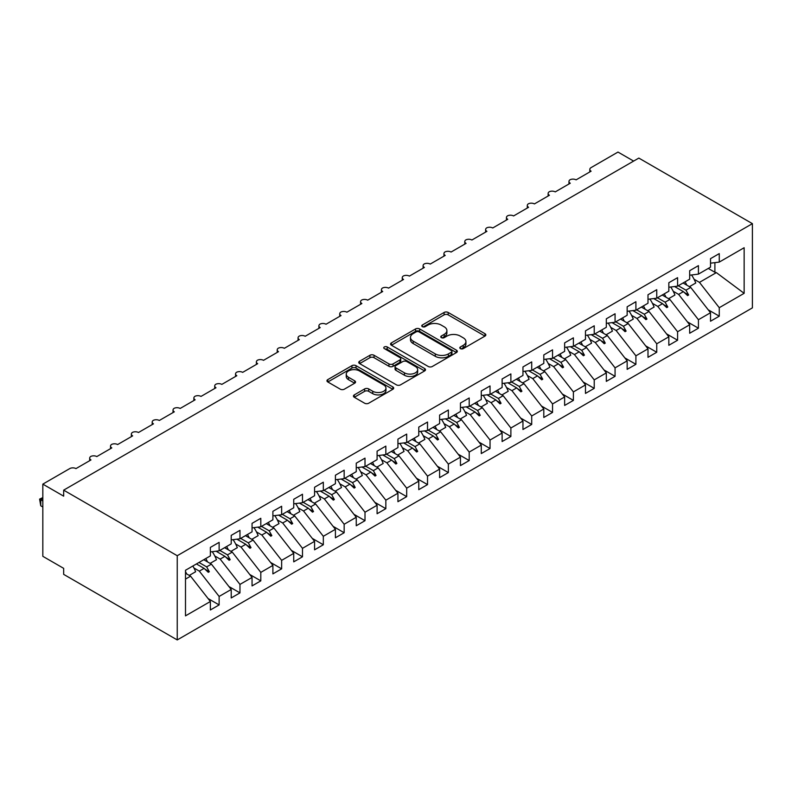 <?xml version="1.0" encoding="UTF-8"?>
<svg xmlns="http://www.w3.org/2000/svg" width="792" height="792" viewBox="0 0 792 792"><rect width="100%" height="100%" fill="white"/><g stroke="black" fill="none" stroke-linecap="round" stroke-linejoin="round"><path stroke-width="1.19" d="M460.399 348.628A2.029 1.168 0 0 0 463.261 348.628L484.991 336.085A2.891 1.673 0 0 0 485.842 334.907A2.891 1.673 0 0 0 484.991 333.719L448.173 312.464A2.891 1.673 0 0 0 444.084 312.464L422.354 325.007A2.029 1.168 0 0 0 421.76 325.839A2.029 1.168 0 0 0 422.354 326.66A2.029 1.168 0 0 0 425.215 326.66L428.026 325.037A9.256 5.346 0 0 1 441.124 325.037L444.183 326.809A9.256 5.346 0 0 1 446.896 330.591A9.256 5.346 0 0 1 444.183 334.373L441.372 335.996A2.029 1.168 0 0 0 440.778 336.818A2.029 1.168 0 0 0 441.372 337.649A2.029 1.168 0 0 0 444.243 337.649L447.054 336.026A9.256 5.346 0 0 1 460.142 336.026L463.211 337.798A9.256 5.346 0 0 1 465.924 341.57A9.256 5.346 0 0 1 463.211 345.352L460.399 346.975A2.029 1.168 0 0 0 459.805 347.807A2.029 1.168 0 0 0 460.399 348.628L460.399 346.975M354.291 394.891A2.891 1.673 0 0 0 353.44 396.079A2.891 1.673 0 0 0 354.291 397.257L364.617 403.217A2.891 1.673 0 0 0 368.706 403.217L392.842 389.288A2.891 1.673 0 0 0 393.693 388.1A2.891 1.673 0 0 0 392.842 386.922L356.024 365.666A2.891 1.673 0 0 0 351.935 365.666L327.799 379.606A2.891 1.673 0 0 0 326.947 380.784A2.891 1.673 0 0 0 327.799 381.962L340.273 389.169A2.891 1.673 0 0 0 344.372 389.169L354.697 383.199A2.891 1.673 0 0 0 355.549 382.021A2.891 1.673 0 0 0 354.697 380.843L348.51 377.269A7.742 4.465 0 0 1 346.243 374.111A7.742 4.465 0 0 1 351.024 369.983A7.742 4.465 0 0 1 359.449 370.953L383.694 384.942A7.742 4.465 0 0 1 385.961 388.1A7.742 4.465 0 0 1 381.18 392.228A7.742 4.465 0 0 1 372.745 391.268L368.706 388.931A2.891 1.673 0 0 0 364.617 388.931L354.291 394.891L354.291 397.257M752.4 223.651L177.24 555.717L177.24 639.936L752.4 307.87L752.4 223.651L638.827 158.083L63.667 490.149L63.667 496.158L42.827 484.13L69.716 468.607A4.425 2.554 180 0 1 75.963 468.607L90.971 459.944A4.425 2.554 0 0 1 89.674 458.142A4.425 2.554 0 0 1 90.763 456.459A4.425 2.554 180 0 1 96.802 456.578L111.811 447.916A4.425 2.554 0 0 1 110.514 446.114A4.425 2.554 0 0 1 111.603 444.431A4.425 2.554 180 0 1 117.642 444.55L132.65 435.887A4.425 2.554 0 0 1 131.353 434.075A4.425 2.554 0 0 1 132.442 432.402A4.425 2.554 180 0 1 138.481 432.511L153.48 423.849A4.425 2.554 0 0 1 152.193 422.047A4.425 2.554 0 0 1 153.282 420.364A4.425 2.554 180 0 1 159.321 420.483L174.319 411.82A4.425 2.554 0 0 1 173.032 410.018A4.425 2.554 0 0 1 174.121 408.335A4.425 2.554 180 0 1 180.16 408.454L195.159 399.792A4.425 2.554 0 0 1 193.872 397.98A4.425 2.554 0 0 1 194.961 396.307A4.425 2.554 180 0 1 201 396.416L215.998 387.753A4.425 2.554 0 0 1 214.711 385.952A4.425 2.554 0 0 1 215.8 384.268A4.425 2.554 180 0 1 221.839 384.387L236.838 375.725A4.425 2.554 0 0 1 235.551 373.923A4.425 2.554 0 0 1 236.64 372.24A4.425 2.554 180 0 1 242.679 372.359L257.677 363.696A4.425 2.554 0 0 1 256.38 361.894A4.425 2.554 0 0 1 257.479 360.212A4.425 2.554 180 0 1 263.518 360.33L278.517 351.668A4.425 2.554 0 0 1 277.22 349.856A4.425 2.554 0 0 1 278.319 348.183A4.425 2.554 180 0 1 284.358 348.292L299.356 339.629A4.425 2.554 0 0 1 298.059 337.828A4.425 2.554 0 0 1 299.158 336.145A4.425 2.554 180 0 1 305.197 336.263L320.196 327.601A4.425 2.554 0 0 1 318.899 325.799A4.425 2.554 0 0 1 319.998 324.116A4.425 2.554 180 0 1 326.037 324.235L341.035 315.572A4.425 2.554 0 0 1 339.738 313.761A4.425 2.554 0 0 1 340.837 312.088A4.425 2.554 180 0 1 346.876 312.197L361.875 303.534A4.425 2.554 0 0 1 360.578 301.732A4.425 2.554 0 0 1 361.677 300.049A4.425 2.554 180 0 1 367.706 300.168L382.714 291.505A4.425 2.554 0 0 1 381.417 289.704A4.425 2.554 0 0 1 382.516 288.021A4.425 2.554 180 0 1 388.545 288.139L403.554 279.477A4.425 2.554 0 0 1 402.257 277.675A4.425 2.554 0 0 1 403.356 275.992A4.425 2.554 180 0 1 409.385 276.111L424.393 267.448A4.425 2.554 0 0 1 423.096 265.637A4.425 2.554 0 0 1 424.195 263.964A4.425 2.554 180 0 1 430.224 264.073L445.233 255.41A4.425 2.554 0 0 1 443.936 253.608A4.425 2.554 0 0 1 445.035 251.925A4.425 2.554 180 0 1 451.064 252.044L466.072 243.382A4.425 2.554 0 0 1 464.775 241.58A4.425 2.554 0 0 1 465.874 239.897A4.425 2.554 180 0 1 471.903 240.016L486.912 231.353A4.425 2.554 0 0 1 485.615 229.541A4.425 2.554 0 0 1 486.704 227.868A4.425 2.554 180 0 1 492.743 227.977L507.751 219.315A4.425 2.554 0 0 1 506.454 217.513A4.425 2.554 0 0 1 507.543 215.83A4.425 2.554 180 0 1 513.582 215.949L528.591 207.286A4.425 2.554 0 0 1 527.294 205.484A4.425 2.554 0 0 1 528.383 203.801A4.425 2.554 180 0 1 534.422 203.92L549.43 195.258A4.425 2.554 0 0 1 548.133 193.456A4.425 2.554 0 0 1 549.222 191.773A4.425 2.554 180 0 1 555.261 191.892L570.27 183.229A4.425 2.554 0 0 1 568.973 181.417A4.425 2.554 0 0 1 570.062 179.744A4.425 2.554 180 0 1 576.101 179.853L591.109 171.191A4.425 2.554 0 0 1 589.812 169.389A4.425 2.554 0 0 1 591.109 167.587L617.988 152.064L633.62 161.083M177.24 555.717L63.667 490.149M428.234 366.488A2.891 1.673 0 0 0 432.323 366.488L456.459 352.559A2.891 1.673 0 0 0 457.311 351.381A2.891 1.673 0 0 0 456.459 350.193L419.641 328.937A2.891 1.673 0 0 0 415.553 328.937L391.416 342.877A2.891 1.673 0 0 0 390.565 344.055A2.891 1.673 0 0 0 391.416 345.233L428.234 366.488M385.169 349.064A2.029 1.168 0 0 1 387.219 349.351L387.219 346.945L424.651 368.557A2.891 1.673 0 0 1 425.502 369.745A2.891 1.673 0 0 1 424.651 370.923L400.514 384.853A2.891 1.673 0 0 1 396.426 384.853L359.608 363.597L359.608 361.241A2.891 1.673 0 0 0 358.756 362.419A2.891 1.673 0 0 0 359.608 363.597M359.608 361.241L369.933 355.271A2.891 1.673 0 0 1 374.032 355.271L388.961 363.894A2.891 1.673 0 0 0 393.05 363.894L399.901 359.934A2.891 1.673 0 0 0 400.752 358.756A2.891 1.673 0 0 0 399.901 357.578L384.358 348.599A2.029 1.168 0 0 1 383.764 347.777A2.029 1.168 0 0 1 385.011 346.698A2.029 1.168 0 0 1 387.219 346.945M185.496 579.101L190.575 576.17L210.375 601.494L185.496 615.859L185.496 570.26L210.375 555.895L210.375 547.411L219.127 542.362L219.127 550.846L210.375 551.935M208.058 598.534L219.127 604.92L219.127 596.445L231.215 589.466L211.415 564.142L203.762 559.716M193.961 568.013L199.327 571.121L219.127 596.445M219.127 550.846L231.215 543.866L231.215 535.382L239.966 530.333L239.966 538.808L231.215 539.906M228.898 586.506L239.966 592.891L239.966 584.407L252.054 577.437L232.254 552.103L224.601 547.688M214.8 555.984L220.166 559.083L239.966 584.407M239.966 538.808L252.054 531.838L252.054 523.354L260.806 518.295L260.806 526.779L252.054 527.868M249.737 574.477L260.806 580.863L260.806 572.378L272.893 565.399L253.094 540.075L245.441 535.649M235.64 543.956L241.006 547.054L260.806 572.378M260.806 526.779L272.893 519.799L272.893 511.315L281.645 506.266L281.645 514.75L272.893 515.839M270.577 562.439L281.645 568.834L281.645 560.35L293.733 553.37L273.933 528.046L266.28 523.621M256.479 531.917L261.845 535.026L281.645 560.35M281.645 514.75L293.733 507.771L293.733 499.287L302.485 494.238L302.485 502.722L293.733 503.811M291.416 550.41L302.485 556.796L302.485 548.321L314.572 541.342L294.772 516.008L287.11 511.592M277.319 519.889L282.685 522.987L302.485 548.321M302.485 502.722L314.572 495.743L314.572 487.258L323.324 482.199L323.324 490.684L314.572 491.773M312.256 538.382L323.324 544.767L323.324 536.283L335.412 529.303L315.612 503.979L307.949 499.564M298.158 507.86L303.524 510.959L323.324 536.283M323.324 490.684L335.412 483.704L335.412 475.23L344.164 470.171L344.164 478.655L335.412 479.744M333.095 526.343L344.164 532.739L344.164 524.254L356.252 517.275L336.452 491.951L328.789 487.525M318.988 495.822L324.364 498.93L344.164 524.254M344.164 478.655L356.252 471.676L356.252 463.191L365.003 458.142L365.003 466.627L356.252 467.716M353.935 514.315L365.003 520.7L365.003 512.226L377.091 505.247L357.291 479.922L349.628 475.497M339.827 483.793L345.203 486.902L365.003 512.226M365.003 466.627L377.091 459.647L377.091 451.163L385.843 446.114L385.843 454.588L377.091 455.687M374.774 502.286L385.843 508.672L385.843 500.188L397.93 493.218L378.13 467.884L370.468 463.468M360.667 471.765L366.043 474.863L385.843 500.188M385.843 454.588L397.93 447.619L397.93 439.134L406.682 434.075L406.682 442.56L397.93 443.649M395.614 490.258L406.682 496.643L406.682 488.159L418.77 481.18L398.97 455.855L391.307 451.43M381.506 459.736L386.882 462.835L406.682 488.159M406.682 442.56L418.77 435.58L418.77 427.096L427.522 422.047L427.522 430.531L418.77 431.62M416.453 478.219L427.522 484.615L427.522 476.131L439.61 469.151L419.81 443.827L412.147 439.402M402.346 447.698L407.722 450.806L427.522 476.131M427.522 430.531L439.61 423.552L439.61 415.067L448.361 410.018L448.361 418.503L439.61 419.592M437.293 466.191L448.361 472.577L448.361 464.102L460.449 457.123L440.649 431.788L432.986 427.373M423.185 435.669L428.561 438.768L448.361 464.102M448.361 418.503L460.449 411.523L460.449 403.039L469.201 397.98L469.201 406.464L460.449 407.553M458.132 454.163L469.201 460.548L469.201 452.064L481.279 445.084L461.488 419.76L453.826 415.345M444.025 423.641L449.401 426.74L469.201 452.064M469.201 406.464L481.279 399.485L481.279 391.01L490.04 385.952L490.04 394.436L481.279 395.525M478.972 442.124L490.04 448.519L490.04 440.035L502.118 433.056L482.328 407.732L474.665 403.306M464.864 411.602L470.24 414.711L490.04 440.035M490.04 394.436L502.118 387.456L502.118 378.972L510.88 373.923L510.88 382.407L502.118 383.496M499.811 430.096L510.88 436.481L510.88 428.007L522.958 421.027L503.168 395.703L495.505 391.278M485.704 399.574L491.08 402.673L510.88 428.007M510.88 382.407L522.958 375.428L522.958 366.943L531.709 361.894L531.709 370.369L522.958 371.468M520.651 418.067L531.709 424.453L531.709 415.968L543.797 408.999L524.007 383.665L516.344 379.249M506.543 387.545L511.919 390.644L531.709 415.968M531.709 370.369L543.797 363.399L543.797 354.915L552.549 349.856L552.549 358.34L543.797 359.429M541.49 406.039L552.549 412.424L552.549 403.94L564.637 396.96L544.846 371.636L537.184 367.211M527.383 375.517L532.759 378.616L552.549 403.94M552.549 358.34L564.637 351.361L564.637 342.877L573.388 337.828L573.388 346.312L564.637 347.401M562.33 394L573.388 400.396L573.388 391.911L585.476 384.932L565.686 359.608L558.023 355.182M548.222 363.478L553.598 366.587L573.388 391.911M573.388 346.312L585.476 339.332L585.476 330.848L594.228 325.799L594.228 334.283L585.476 335.372M583.169 381.972L594.228 388.357L594.228 379.883L606.316 372.903L586.526 347.569L578.863 343.154M569.062 351.45L574.438 354.549L594.228 379.883M594.228 334.283L606.316 327.304L606.316 318.82L615.067 313.761L615.067 322.245L606.316 323.334M604.009 369.943L615.067 376.329L615.067 367.844L627.155 360.865L607.355 335.541L599.702 331.125M589.901 339.422L595.277 342.52L615.067 367.844M615.067 322.245L627.155 315.265L627.155 306.791L635.907 301.732L635.907 310.216L627.155 311.305M624.838 357.905L635.907 364.3L635.907 355.816L647.995 348.836L628.195 323.512L620.542 319.087M610.741 327.383L616.117 330.492L635.907 355.816M635.907 310.216L647.995 303.237L647.995 294.753L656.746 289.704L656.746 298.188L647.995 299.277M645.678 345.876L656.746 352.262L656.746 343.787L668.834 336.808L649.034 311.484L641.381 307.058M631.58 315.355L636.956 318.453L656.746 343.787M656.746 298.188L668.834 291.208L668.834 282.724L677.586 277.675L677.586 286.15L668.834 287.248M666.518 333.848L677.586 340.233L677.586 331.749L689.674 324.779L669.874 299.445L662.221 295.03M652.42 303.326L657.786 306.425L677.586 331.749M677.586 286.15L689.674 279.18L689.674 270.696L698.425 265.637L698.425 274.121L689.674 275.21M687.357 321.819L698.425 328.205L698.425 319.72L710.513 312.741L710.513 321.225L719.265 316.176L719.265 307.692L744.143 293.327L716.354 272.616L714.889 272.26L714.889 262.637M673.259 291.298L678.625 294.396L698.425 319.72M698.425 274.121L710.513 267.142L710.513 258.657L719.265 253.608L719.265 262.093L710.513 263.182M708.197 309.781L719.265 316.176M694.099 279.259L699.465 282.368L719.265 307.692M42.827 484.13L42.827 556.321L63.667 568.349L63.667 574.368L177.24 639.936M190.575 576.17L185.496 573.23M219.127 604.92L210.375 609.979L210.375 601.494M239.966 592.891L231.215 597.95L231.215 589.466M260.806 580.863L252.054 585.912L252.054 577.437M281.645 568.834L272.893 573.883L272.893 565.399M302.485 556.796L293.733 561.855L293.733 553.37M323.324 544.767L314.572 549.816L314.572 541.342M344.164 532.739L335.412 537.788L335.412 529.303M365.003 520.7L356.252 525.759L356.252 517.275M385.843 508.672L377.091 513.731L377.091 505.247M406.682 496.643L397.93 501.692L397.93 493.218M427.522 484.615L418.77 489.664L418.77 481.18M448.361 472.577L439.61 477.635L439.61 469.151M469.201 460.548L460.449 465.597L460.449 457.123M490.04 448.519L481.279 453.568L481.279 445.084M510.88 436.481L502.118 441.54L502.118 433.056M531.709 424.453L522.958 429.512L522.958 421.027M552.549 412.424L543.797 417.473L543.797 408.999M573.388 400.396L564.637 405.445L564.637 396.96M594.228 388.357L585.476 393.416L585.476 384.932M615.067 376.329L606.316 381.378L606.316 372.903M635.907 364.3L627.155 369.349L627.155 360.865M656.746 352.262L647.995 357.321L647.995 348.836M677.586 340.233L668.834 345.292L668.834 336.808M698.425 328.205L689.674 333.254L689.674 324.779M719.265 262.093L744.143 247.728L744.143 293.327M198.99 562.468L206.653 566.884L211.415 564.142M199.327 571.121L204.098 568.369L208.276 572.309L209.326 571.715L206.653 566.884M196.436 563.944L204.098 568.369M219.829 550.44L227.492 554.855L232.254 552.103M220.166 559.083L224.938 556.331L229.116 560.281L230.165 559.677L227.492 554.855M216.077 551.222L224.938 556.331M240.669 538.402L248.332 542.827L253.094 540.075M241.006 547.054L245.777 544.302L249.955 548.252L251.005 547.648L248.332 542.827M236.917 539.194L245.777 544.302M261.508 526.373L269.171 530.798L273.933 528.046M261.845 535.026L266.607 532.274L270.795 536.224L271.844 535.62L269.171 530.798M257.756 527.155L266.607 532.274M282.348 514.345L290.011 518.76L294.772 516.008M282.685 522.987L287.447 520.245L291.634 524.185L292.684 523.591L290.011 518.76M278.596 515.127L287.447 520.245M303.188 502.306L310.85 506.732L315.612 503.979M303.524 510.959L308.286 508.207L312.474 512.157L313.523 511.553L310.85 506.732M299.435 503.098L308.286 508.207M324.027 490.278L331.69 494.703L336.452 491.951M324.364 498.93L329.125 496.178L333.313 500.128L334.353 499.524L331.69 494.703M320.275 491.07L329.125 496.178M344.867 478.249L352.529 482.665L357.291 479.922M345.203 486.902L349.965 484.15L354.153 488.09L355.192 487.496L352.529 482.665M341.114 479.031L349.965 484.15M365.706 466.221L373.369 470.636L378.13 467.884M366.043 474.863L370.805 472.111L374.992 476.061L376.032 475.457L373.369 470.636M361.954 467.003L370.805 472.111M386.546 454.182L394.208 458.608L398.97 455.855M386.882 462.835L391.644 460.083L395.832 464.033L396.871 463.429L394.208 458.608M382.793 454.974L391.644 460.083M407.385 442.154L415.048 446.579L419.81 443.827M407.722 450.806L412.483 448.054L416.671 452.004L417.711 451.4L415.048 446.579M403.633 442.936L412.483 448.054M428.225 430.125L435.887 434.541L440.649 431.788M428.561 438.768L433.323 436.026L437.511 439.966L438.55 439.372L435.887 434.541M424.472 430.907L433.323 436.026M449.064 418.087L456.727 422.512L461.488 419.76M449.401 426.74L454.163 423.987L458.35 427.937L459.39 427.333L456.727 422.512M445.312 418.879L454.163 423.987M469.903 406.058L477.566 410.484L482.328 407.732M470.24 414.711L475.002 411.959L479.19 415.909L480.229 415.305L477.566 410.484M466.151 406.85L475.002 411.959M490.743 394.03L498.396 398.445L503.168 395.703M491.08 402.673L495.841 399.93L500.029 403.87L501.069 403.276L498.396 398.445M486.991 394.812L495.841 399.93M511.582 382.001L519.235 386.417L524.007 383.665M511.919 390.644L516.681 387.892L520.869 391.842L521.908 391.238L519.235 386.417M507.83 382.783L516.681 387.892M532.422 369.963L540.075 374.388L544.846 371.636M532.759 378.616L537.521 375.863L541.708 379.813L542.748 379.21L540.075 374.388M528.67 370.755L537.521 375.863M553.262 357.935L560.914 362.36L565.686 359.608M553.598 366.587L558.36 363.835L562.548 367.785L563.587 367.181L560.914 362.36M549.509 358.717L558.36 363.835M574.101 345.906L581.754 350.321L586.526 347.569M574.438 354.549L579.199 351.806L583.387 355.747L584.427 355.153L581.754 350.321M570.349 346.688L579.199 351.806M594.941 333.868L602.593 338.293L607.355 335.541M595.277 342.52L600.039 339.768L604.227 343.718L605.266 343.114L602.593 338.293M591.178 334.66L600.039 339.768M615.78 321.839L623.433 326.264L628.195 323.512M616.117 330.492L620.878 327.74L625.066 331.69L626.106 331.086L623.433 326.264M612.018 322.631L620.878 327.74M636.619 309.811L644.272 314.226L649.034 311.484M636.956 318.453L641.718 315.711L645.906 319.651L646.945 319.057L644.272 314.226M632.857 310.593L641.718 315.711M657.459 297.782L665.112 302.197L669.874 299.445M657.786 306.425L662.558 303.673L666.745 307.623L667.785 307.019L665.112 302.197M653.697 298.564L662.558 303.673M678.298 285.744L685.951 290.169L690.713 287.417L683.06 282.992M678.625 294.396L683.397 291.644L687.585 295.594L688.624 294.99L685.951 290.169M674.537 286.536L683.397 291.644M690.713 287.417L710.513 312.741M699.465 282.368L716.354 272.616M708.276 268.438L714.889 272.26M684.288 292.486L688.624 294.99M663.448 304.524L667.785 307.019M642.609 316.553L646.945 319.057M621.769 328.581L626.106 331.086M600.93 340.619L605.266 343.114M580.091 352.648L584.427 355.153M559.251 364.676L563.587 367.181M538.412 376.705L542.748 379.21M517.572 388.743L521.908 391.238M496.733 400.772L501.069 403.276M475.903 412.8L480.229 415.305M455.063 424.839L459.39 427.333M434.224 436.867L438.55 439.372M413.384 448.896L417.711 451.4M392.545 460.924L396.871 463.429M371.705 472.963L376.032 475.457M350.866 484.991L355.192 487.496M330.026 497.02L334.353 499.524M309.187 509.058L313.523 511.553M288.347 521.087L292.684 523.591M267.508 533.115L271.844 535.62M246.668 545.144L251.005 547.648M225.829 557.182L230.165 559.677M204.989 569.21L209.326 571.715M461.211 348.916L463.211 347.757A9.256 5.346 0 0 0 465.924 343.985L465.924 341.57M446.896 330.591L446.896 332.996A9.256 5.346 0 0 1 444.183 336.778L442.183 337.937M484.961 336.105L448.173 314.87A2.891 1.673 0 0 0 444.084 314.87L423.166 326.947M456.42 352.579L419.641 331.343A2.891 1.673 0 0 0 415.553 331.343L391.456 345.262M451.351 352.202A2.029 1.168 0 0 0 451.945 351.381A2.029 1.168 0 0 0 451.351 350.549L419.027 331.888A2.029 1.168 0 0 0 416.166 331.888L413.196 333.6A9.256 5.346 0 0 0 410.484 337.382A9.256 5.346 0 0 0 413.196 341.164L435.293 353.915A9.256 5.346 0 0 0 448.381 353.915L451.351 352.202L451.351 354.608A2.029 1.168 0 0 0 451.945 353.786L451.945 351.381M410.484 337.382L410.484 339.788A9.256 5.346 0 0 0 413.196 343.57L413.196 341.164M451.351 354.608L448.381 356.321A9.256 5.346 0 0 1 435.293 356.321L413.196 343.57M359.647 363.617L369.933 357.677L369.933 355.271M400.752 358.756L400.752 361.162A2.891 1.673 0 0 1 399.901 362.34L393.05 366.3A2.891 1.673 0 0 1 388.961 366.3L374.032 357.677A2.891 1.673 0 0 0 369.933 357.677M387.219 349.351L424.611 370.943M404.455 372.844A7.742 4.465 0 0 0 412.889 373.804A7.742 4.465 0 0 0 417.661 369.686A7.742 4.465 0 0 0 415.394 366.518L406.86 361.588A2.891 1.673 0 0 0 402.772 361.588L395.911 365.548A2.891 1.673 0 0 0 395.069 366.726A2.891 1.673 0 0 0 395.911 367.914L404.455 372.844L404.455 375.25A7.742 4.465 0 0 0 412.889 376.22A7.742 4.465 0 0 0 417.661 372.091L417.661 369.686M395.069 366.726L395.069 369.131A2.891 1.673 0 0 0 395.911 370.319L395.911 367.914M404.455 375.25L395.911 370.319M385.961 388.1L385.961 390.515A7.742 4.465 0 0 1 381.18 394.634A7.742 4.465 0 0 1 372.745 393.673L368.706 391.337A2.891 1.673 0 0 0 364.617 391.337L354.331 397.277M346.243 374.111L346.243 376.517A7.742 4.465 0 0 0 348.51 379.675L348.51 377.269M354.658 383.229L348.51 379.675M392.812 389.308L356.024 368.072A2.891 1.673 0 0 0 351.935 368.072L327.838 381.982M685.08 281.833A23.572 13.613 60 0 1 686.832 285.179M691.555 274.982A23.572 13.613 60 0 1 695.772 283.001L689.416 286.664M664.24 293.862A23.572 13.613 60 0 1 665.993 297.208M670.715 287.011A23.572 13.613 60 0 1 674.933 295.03L668.577 298.703M643.401 305.89A23.572 13.613 60 0 1 645.153 309.236M649.876 299.039A23.572 13.613 60 0 1 654.103 307.058L647.747 310.731M622.562 317.919A23.572 13.613 60 0 1 624.314 321.275M629.036 311.068A23.572 13.613 60 0 1 633.263 319.097L626.908 322.76M601.722 329.957A23.572 13.613 60 0 1 603.474 333.303M608.197 323.106A23.572 13.613 60 0 1 612.424 331.125L606.068 334.798M580.883 341.986A23.572 13.613 60 0 1 582.635 345.332M587.357 335.135A23.572 13.613 60 0 1 591.584 343.154L585.229 346.827M560.043 354.014A23.572 13.613 60 0 1 561.795 357.36M566.518 347.163A23.572 13.613 60 0 1 570.745 355.192L564.389 358.855M539.203 366.053A23.572 13.613 60 0 1 540.956 369.399M545.688 359.202A23.572 13.613 60 0 1 549.905 367.221L543.55 370.884M518.364 378.081A23.572 13.613 60 0 1 520.126 381.427M524.848 371.23A23.572 13.613 60 0 1 529.066 379.249L522.71 382.922M497.524 390.11A23.572 13.613 60 0 1 499.287 393.456M504.009 383.259A23.572 13.613 60 0 1 508.226 391.278L501.871 394.951M476.685 402.138A23.572 13.613 60 0 1 478.447 405.494M483.17 395.287A23.572 13.613 60 0 1 487.387 403.316L481.031 406.979M455.845 414.176A23.572 13.613 60 0 1 457.608 417.523M462.33 407.326A23.572 13.613 60 0 1 466.547 415.345L460.192 419.017M435.006 426.205A23.572 13.613 60 0 1 436.768 429.551M441.49 419.354A23.572 13.613 60 0 1 445.708 427.373L439.352 431.046M414.167 438.233A23.572 13.613 60 0 1 415.929 441.58M420.651 431.383A23.572 13.613 60 0 1 424.868 439.412L418.513 443.075M393.327 450.272A23.572 13.613 60 0 1 395.089 453.618M399.812 443.421A23.572 13.613 60 0 1 404.029 451.44L397.673 455.103M372.488 462.3A23.572 13.613 60 0 1 374.25 465.647M378.972 455.45A23.572 13.613 60 0 1 383.189 463.468L376.834 467.141M351.648 474.329A23.572 13.613 60 0 1 353.41 477.675M358.132 467.478A23.572 13.613 60 0 1 362.35 475.497L355.994 479.17M330.808 486.367A23.572 13.613 60 0 1 332.571 489.713M337.293 479.507A23.572 13.613 60 0 1 341.51 487.535L335.155 491.198M309.969 498.396A23.572 13.613 60 0 1 311.731 501.742M316.453 491.545A23.572 13.613 60 0 1 320.671 499.564L314.315 503.237M289.13 510.424A23.572 13.613 60 0 1 290.892 513.77M295.614 503.573A23.572 13.613 60 0 1 299.831 511.592L293.476 515.265M268.3 522.453A23.572 13.613 60 0 1 270.052 525.799M274.774 515.602A23.572 13.613 60 0 1 278.992 523.631L272.636 527.294M247.46 534.491A23.572 13.613 60 0 1 249.213 537.837M253.935 527.64A23.572 13.613 60 0 1 258.152 535.659L251.797 539.332M226.621 546.52A23.572 13.613 60 0 1 228.373 549.866M233.095 539.669A23.572 13.613 60 0 1 237.313 547.688L230.957 551.361M205.781 558.548A23.572 13.613 60 0 1 207.534 561.894M212.256 551.697A23.572 13.613 60 0 1 216.473 559.716L210.118 563.389M42.827 498.564L40.748 499.772L42.827 500.97M40.748 505.791L39.6 499.108L40.748 499.772L40.748 505.791L42.827 506.989M39.6 499.108L42.827 497.604M185.496 571.557A23.572 13.613 60 0 1 186.694 573.933M192.862 566.013A23.572 13.613 60 0 1 195.634 571.755L189.278 575.418M463.211 347.757L463.211 345.352M441.372 337.649L441.372 335.996M444.183 336.778L444.183 334.373M422.354 326.66L422.354 325.007M444.084 314.87L444.084 312.464M448.173 314.87L448.173 312.464M484.991 336.085L484.991 333.719M391.416 345.233L391.416 342.877M415.553 331.343L415.553 328.937M419.641 331.343L419.641 328.937M456.459 352.559L456.459 350.193M435.293 356.321L435.293 353.915M448.381 356.321L448.381 353.915M374.032 357.677L374.032 355.271M388.961 366.3L388.961 363.894M393.05 366.3L393.05 363.894M399.901 362.34L399.901 359.934M424.651 370.923L424.651 368.557M364.617 391.337L364.617 388.931M368.706 391.337L368.706 388.931M372.745 393.673L372.745 391.268M354.697 383.199L354.697 380.843M327.799 381.962L327.799 379.606M351.935 368.072L351.935 365.666M356.024 368.072L356.024 365.666M392.842 389.288L392.842 386.922M589.812 171.943L589.812 169.389M568.973 183.972L568.973 181.417M548.133 196L548.133 193.456M527.294 208.039L527.294 205.484M506.454 220.067L506.454 217.513M485.615 232.096L485.615 229.541M464.775 244.134L464.775 241.58M443.936 256.163L443.936 253.608M423.096 268.191L423.096 265.637M402.257 280.219L402.257 277.675M381.417 292.258L381.417 289.704M360.578 304.286L360.578 301.732M339.738 316.315L339.738 313.761M318.899 328.353L318.899 325.799M298.059 340.382L298.059 337.828M277.22 352.41L277.22 349.856M256.38 364.439L256.38 361.894M235.551 376.477L235.551 373.923M214.711 388.506L214.711 385.952M193.872 400.534L193.872 397.98M173.032 412.573L173.032 410.018M152.193 424.601L152.193 422.047M131.353 436.63L131.353 434.075M110.514 448.658L110.514 446.114M89.674 460.697L89.674 458.142"/></g></svg>
